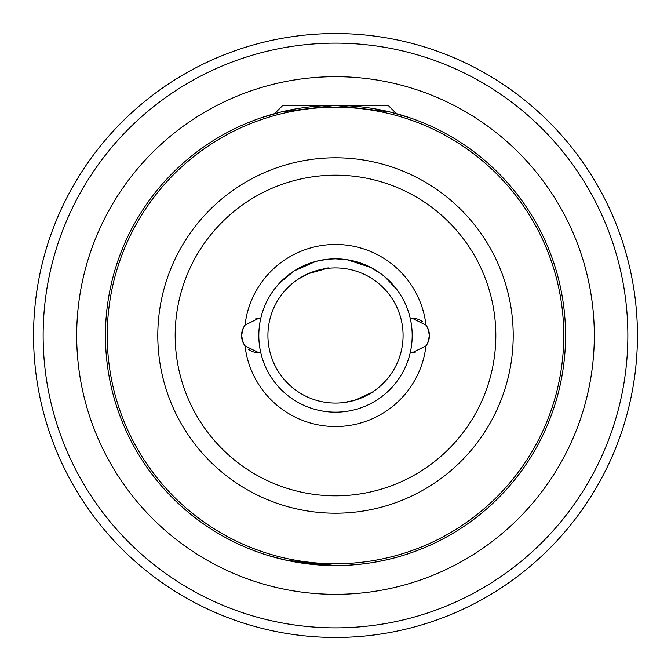 <?xml version="1.0" encoding="UTF-8"?>
<svg xmlns="http://www.w3.org/2000/svg" width="671" height="671" viewBox="0 0 671 671"><rect width="100%" height="100%" fill="white"/><g stroke="black" fill="none" stroke-linecap="round" stroke-linejoin="round"><path stroke-width="1.01" d="M415.131 352.501A17.253 17.253 0 0 1 414.175 352.636L410.216 352.753L412.187 352.753L425.968 345.875A17.253 17.253 0 0 0 425.968 325.125L412.187 318.247L410.216 318.247A76.687 76.687 0 0 0 260.784 318.247L256.825 318.364L260.784 318.247L258.813 318.247L245.032 325.125A17.253 17.253 0 0 0 241.56 335.5L243.305 327.934L241.56 335.5L243.305 343.066L241.56 335.5A17.253 17.253 0 0 0 245.032 345.875L258.813 352.753L256.825 352.636L260.784 352.753A76.687 76.687 0 0 0 412.187 335.5A76.687 76.687 0 0 0 260.784 318.247A76.687 76.687 0 0 0 260.784 352.753L260.692 352.753M256.825 352.636A17.253 17.253 0 0 1 248.245 349.138M427.695 327.934L429.44 335.5L427.695 327.934M308.19 273.684C331.734 267.201 334.569 266.169 316.687 270.589L308.19 273.684L298.167 279.17M319.782 269.776L316.687 270.589M357.4 399.43L362.81 397.316C379.341 389.214 376.515 390.245 354.313 400.411L343.107 402.65M343.258 402.634L344.03 402.541M346.37 402.197L347.435 402.021M351.218 401.224L353.24 400.713M401.619 555.848L398.314 556.821M394.02 557.987L389.222 559.195M384.34 560.31L374.745 562.181M362.868 563.925L349.516 565.133M342.554 565.452L335.5 565.561L296.096 562.155M403.078 335.5A67.578 67.578 0 0 0 335.5 267.922A67.578 67.578 0 0 0 267.922 335.5A67.578 67.578 0 0 0 335.5 403.078A67.578 67.578 0 0 0 403.078 335.5M565.561 335.5A230.061 230.061 0 0 1 335.5 565.561A230.061 230.061 0 0 1 105.439 335.5A230.061 230.061 0 0 1 335.5 105.439A230.061 230.061 0 0 1 565.561 335.5A230.061 230.061 0 0 0 335.5 105.439A230.061 230.061 0 0 0 105.439 335.5M33.55 335.5A301.95 301.95 0 0 0 335.5 637.45A301.95 301.95 0 0 0 637.45 335.5A301.95 301.95 0 0 0 335.5 33.55A301.95 301.95 0 0 0 33.55 335.5A301.95 301.95 0 0 1 335.5 33.55A301.95 301.95 0 0 1 637.45 335.5M307.058 274.196L302.554 276.494M298.939 278.666L298.285 279.086M335.466 105.439L389.717 111.923L409.536 117.677L396.435 113.659L388.224 105.439L282.776 105.439L274.565 113.659L261.464 117.677L281.166 111.948L335.106 105.439M279.211 283.414L294.057 270.983L316.007 261.329L327.473 259.232L335.5 258.813L348.215 259.878M268.115 555.471L286.274 560.226L335.5 565.561M403.447 299.954L404.319 301.665M405.594 304.391L405.225 303.577M278.985 283.665L272.711 291.474M269.18 296.993L273.592 290.249M316.007 261.329L326.299 259.367M371.491 267.788L376.716 270.832M396.687 289.268L384.307 276.351M382.688 275.051L371.08 267.57L346.932 259.669L335.5 258.813M412.187 318.247L414.175 318.364L412.187 318.247M255.869 318.499A17.253 17.253 0 0 1 256.825 318.364M414.175 318.364A17.253 17.253 0 0 1 422.755 321.862M427.695 343.066L429.44 335.5L427.695 343.066M260.784 352.753A76.687 76.687 0 0 0 410.216 352.753L414.175 352.636M513.206 335.5A177.706 177.706 0 0 1 335.5 513.206A177.706 177.706 0 0 1 157.794 335.5A177.706 177.706 0 0 1 335.5 157.794A177.706 177.706 0 0 1 513.206 335.5M175.173 335.5A160.327 160.327 0 0 0 335.5 495.827A160.327 160.327 0 0 0 495.827 335.5A160.327 160.327 0 0 0 335.5 175.173A160.327 160.327 0 0 0 175.173 335.5M76.687 335.5A258.813 258.813 0 0 1 335.5 76.687A258.813 258.813 0 0 1 594.313 335.5A258.813 258.813 0 0 1 335.5 594.313A258.813 258.813 0 0 1 76.687 335.5M107.243 335.5A228.257 228.257 0 0 0 335.5 563.757A228.257 228.257 0 0 0 563.757 335.5A228.257 228.257 0 0 0 335.5 107.243A228.257 228.257 0 0 0 107.243 335.5M43.137 335.5A292.363 292.363 0 0 0 335.5 627.863A292.363 292.363 0 0 0 627.863 335.5A292.363 292.363 0 0 0 335.5 43.137A292.363 292.363 0 0 0 43.137 335.5M245.032 325.125A91.063 91.063 0 0 1 425.968 325.125M425.968 345.875A91.063 91.063 0 0 1 245.032 345.875"/></g></svg>
